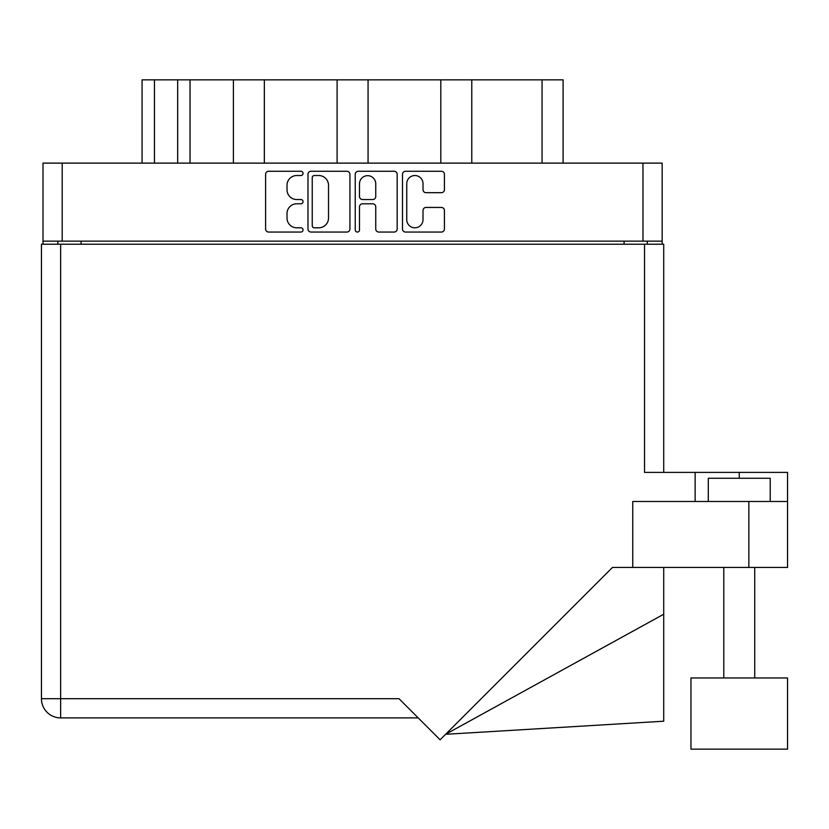 <?xml version="1.0" encoding="UTF-8"?>
<svg xmlns="http://www.w3.org/2000/svg" width="829" height="829" viewBox="0 0 829 829"><rect width="100%" height="100%" fill="white"/><g stroke="black" fill="none" stroke-linecap="round" stroke-linejoin="round"><path stroke-width="1.24" d="M406.749 219.664A8.124 8.124 0 0 0 414.873 227.799A8.124 8.124 0 0 0 423.008 219.664L423.008 210.473A3.036 3.036 0 0 1 426.044 207.437L441.391 207.437A3.036 3.036 0 0 1 444.427 210.473L444.427 229.011A3.036 3.036 0 0 1 441.391 232.047L405.536 232.047A3.036 3.036 0 0 1 402.49 229.011L402.49 174.308A3.036 3.036 0 0 1 405.536 171.271L441.391 171.271A3.036 3.036 0 0 1 444.427 174.308L444.427 189.654A3.036 3.036 0 0 1 441.391 192.691L426.044 192.691A3.036 3.036 0 0 1 423.008 189.654L423.008 183.655A8.124 8.124 0 0 0 414.873 175.53A8.124 8.124 0 0 0 406.749 183.655L406.749 219.664M357.372 232.047A2.124 2.124 0 0 0 359.496 229.923L359.496 206.825A3.036 3.036 0 0 1 362.532 203.789L372.718 203.789A3.036 3.036 0 0 1 375.755 206.825L375.755 229.011A3.036 3.036 0 0 0 378.791 232.047L394.138 232.047A3.036 3.036 0 0 0 397.174 229.011L397.174 174.308A3.036 3.036 0 0 0 394.138 171.271L358.283 171.271A3.036 3.036 0 0 0 355.237 174.308L355.237 229.923A2.124 2.124 0 0 0 357.372 232.047M349.921 229.011L349.921 174.308A3.036 3.036 0 0 0 346.885 171.271L311.03 171.271A3.036 3.036 0 0 0 307.984 174.308L307.984 229.011A3.036 3.036 0 0 0 311.03 232.047L346.885 232.047A3.036 3.036 0 0 0 349.921 229.011M662.164 241.135L42.994 241.135L42.994 163.116L662.164 163.116L662.164 244.223M296.741 175.53L300.927 175.53A2.124 2.124 0 0 0 303.051 173.396A2.124 2.124 0 0 0 300.927 171.271L268.637 171.271A3.036 3.036 0 0 0 265.601 174.308L265.601 229.011A3.036 3.036 0 0 0 268.637 232.047L300.927 232.047A2.124 2.124 0 0 0 303.051 229.923A2.124 2.124 0 0 0 300.927 227.799L296.741 227.799A9.72 9.72 0 0 1 287.021 218.068L287.021 213.509A9.72 9.72 0 0 1 296.741 203.789L300.927 203.789A2.124 2.124 0 0 0 303.051 201.665A2.124 2.124 0 0 0 300.927 199.53L296.741 199.53A9.72 9.72 0 0 1 287.021 189.81L287.021 185.25A9.72 9.72 0 0 1 296.741 175.53M440.81 163.116L440.81 79.843L368.066 79.843L368.066 163.116M233.395 163.116L233.395 79.843L190.048 79.843L190.048 163.116M337.102 163.116L337.102 79.843L264.347 79.843L264.347 163.116M42.994 241.135L42.994 244.223M57.854 244.223L57.854 241.135M647.304 241.135L647.304 244.223L647.304 241.135M142.07 163.116L142.07 79.843L190.048 79.843M542.052 163.116L542.052 79.843L471.774 79.843L471.774 163.116M542.052 79.843L563.098 79.843L563.098 163.116M264.347 79.843L233.395 79.843M368.066 79.843L337.102 79.843M471.774 79.843L440.81 79.843M314.367 175.53A2.124 2.124 0 0 0 312.243 177.655L312.243 225.664A2.124 2.124 0 0 0 314.367 227.799L318.782 227.799A9.72 9.72 0 0 0 328.502 218.068L328.502 185.25A9.72 9.72 0 0 0 318.782 175.53L314.367 175.53M375.755 183.81A8.124 8.124 0 0 0 367.62 175.675A8.124 8.124 0 0 0 359.496 183.81L359.496 196.494A3.036 3.036 0 0 0 362.532 199.53L372.718 199.53A3.036 3.036 0 0 0 375.755 196.494L375.755 183.81M708.298 501.493L708.298 478.271L770.214 478.271L770.214 501.493M695.137 501.493L695.137 472.395L644.527 472.395L644.527 244.223L41.45 244.223L41.45 698.702A19.191 19.191 0 0 0 60.641 717.893L418.22 717.893L60.641 717.893L60.641 698.702L399.018 698.702L440.106 739.789L612.455 567.44L748.856 567.44L748.856 501.493L787.55 501.493L787.55 567.44L748.856 567.44M787.55 677.956L690.961 677.956L690.961 749.157L787.55 749.157L787.55 677.956M632.755 567.44L632.755 501.493L748.856 501.493M644.527 244.223L663.718 244.223L663.718 472.395M787.55 501.493L787.55 472.395L695.137 472.395M663.718 614.227L663.718 721.209L445.577 734.307L663.718 614.227L663.718 567.44M41.45 698.702A19.191 19.191 0 0 0 60.641 717.893A19.191 19.191 0 0 1 41.45 698.702L60.641 698.702L60.641 244.223M62.196 163.116L62.196 241.135M642.972 241.135L642.972 163.116M624.092 244.223L624.092 241.135M81.076 241.135L81.076 244.223M154.453 79.843L154.453 163.116M177.665 163.116L177.665 79.843M739.25 478.271L739.25 472.395M754.732 677.956L754.732 567.44M723.779 677.956L723.779 567.44"/></g></svg>
